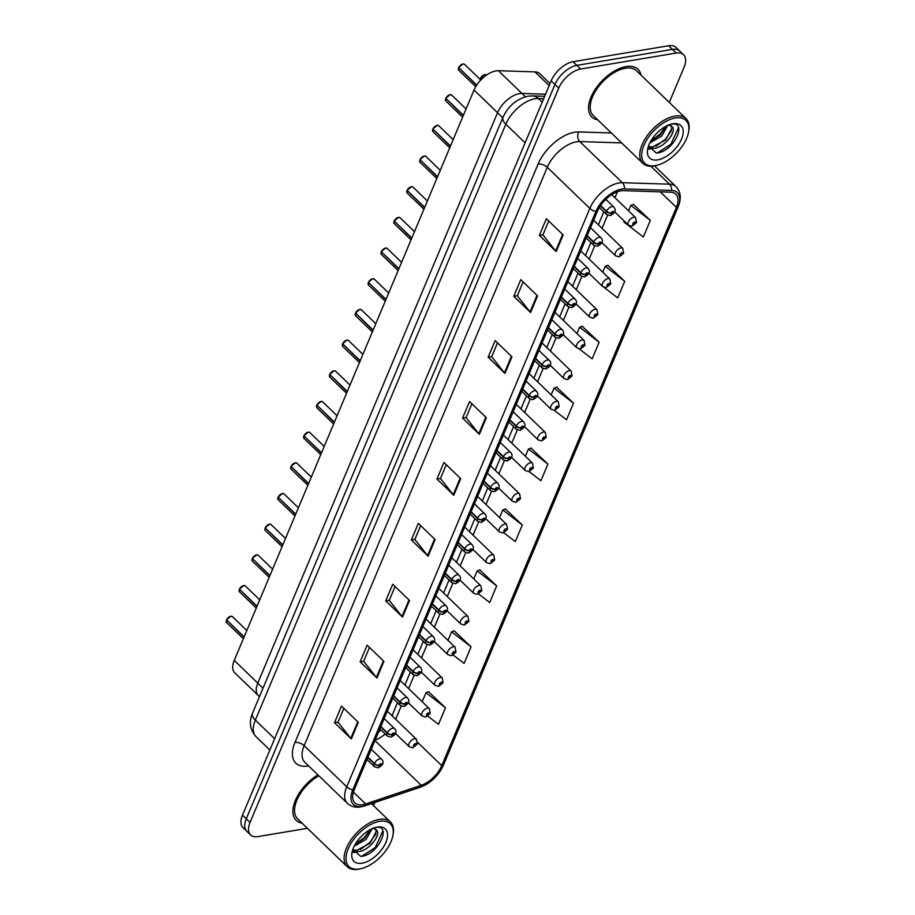 <?xml version="1.0" encoding="UTF-8"?>
<svg xmlns="http://www.w3.org/2000/svg" width="915" height="915" viewBox="0 0 915 915"><rect width="100%" height="100%" fill="white"/><g stroke="black" fill="none" stroke-linecap="round" stroke-linejoin="round"><path stroke-width="1.37" d="M259.54 696.464A20.748 11.117 -46 0 1 258.293 695.537A20.748 11.117 -46 0 1 257.778 683.116L497.543 112.717A20.748 11.117 -46 0 1 521.939 93.433L545.569 94.176L521.939 93.433L498.423 70.718L534.943 71.885A20.748 11.117 -46 0 1 539.884 73.749L550.029 83.551M259.46 696.658L234.778 672.834A20.748 11.117 -46 0 1 234.263 660.401L474.027 90.013A20.748 11.117 -46 0 1 498.423 70.718M258.293 695.537A20.748 11.117 -46 0 1 257.778 683.116L497.543 112.717A20.748 11.117 -46 0 1 521.939 93.433L525.416 96.784M640.969 75.076A33.192 17.785 134 0 0 637.961 69.277A33.192 17.785 134 0 0 626.077 66.578A33.192 17.785 134 0 0 595.631 88.755A33.192 17.785 134 0 0 591.845 117.028A33.192 17.785 134 0 0 597.747 119.831A33.192 17.785 134 0 1 591.845 117.028A33.192 17.785 134 0 1 595.631 88.755A33.192 17.785 134 0 1 626.077 66.578A33.192 17.785 134 0 1 637.961 69.277A33.192 17.785 134 0 1 640.969 75.076M362.786 804.685A22.12 11.861 -46 0 1 354.86 802.878A22.12 11.861 -46 0 1 354.311 789.622L597.449 211.239A22.12 11.861 -46 0 1 623.47 190.663L670.569 192.161A22.12 11.861 -46 0 1 675.842 194.152A22.12 11.861 -46 0 1 676.391 207.408L441.739 765.638A22.12 11.861 -46 0 1 421.243 785.287L365.668 803.953A22.12 11.861 -46 0 1 362.786 804.685M362.066 806.401A24.27 13.004 134 0 0 365.222 805.6L420.797 786.946A24.27 13.004 134 0 0 443.283 765.386L677.935 207.156A24.27 13.004 134 0 0 671.553 190.423L624.442 188.925A24.27 13.004 134 0 0 595.905 211.502L352.767 789.885A24.27 13.004 134 0 0 362.066 806.401M669.288 102.423L684.111 67.172A20.748 11.117 134 0 0 683.596 54.74L676.036 47.443A20.748 11.117 134 0 0 668.613 45.75L573.087 61.717L576.862 65.365A20.748 11.117 134 0 0 554.959 84.477L246.272 818.811A20.748 11.117 134 0 0 246.787 831.243A20.748 11.117 134 0 1 246.272 818.811L554.959 84.477A20.748 11.117 134 0 1 576.862 65.365L672.388 49.399L576.862 65.365L580.648 69.014A20.748 11.117 134 0 0 558.733 88.126L250.047 822.459A20.748 11.117 134 0 0 250.561 834.892A20.748 11.117 134 0 0 257.996 836.585L307.44 828.315M679.811 51.091A20.748 11.117 134 0 0 672.388 49.399A20.748 11.117 134 0 1 679.811 51.091M563.16 234.972L546.369 218.742L539.381 235.361L556.183 251.579L563.16 234.972M548.726 221.018L542.904 234.869L555.657 251.007A5.536 2.734 22.8 0 0 556.183 251.579M542.938 234.766L539.381 235.361M537.562 295.888L520.761 279.658L513.773 296.277L530.574 312.495L537.562 295.888M523.117 281.934L517.295 295.785L530.048 311.924A5.536 2.734 22.8 0 0 530.574 312.495M517.33 295.682L513.773 296.277M511.954 356.804L495.152 340.586L488.164 357.193L504.966 373.412L511.954 356.804M497.508 342.851L491.687 356.701L504.44 372.84A5.536 2.734 22.8 0 0 504.966 373.412M491.732 356.598L488.164 357.193M486.345 417.72L469.544 401.502L462.567 418.109L479.357 434.339L486.345 417.72M471.9 403.767L466.078 417.617L478.831 433.756A5.536 2.734 22.8 0 0 479.357 434.339M466.124 417.515L462.567 418.109M358.303 722.312L341.512 706.083L334.524 722.701L351.326 738.92L358.303 722.312M343.857 708.359L338.035 722.21L350.8 738.348A5.536 2.734 22.8 0 0 351.326 738.92M338.081 722.107L334.524 722.701M383.911 661.385L367.121 645.167L360.133 661.785L376.934 678.004L383.911 661.385M369.466 647.443L363.644 661.293L376.408 677.432A5.536 2.734 22.8 0 0 376.934 678.004M363.69 661.19L360.133 661.785M409.52 600.469L392.718 584.25L385.741 600.869L402.531 617.087L409.52 600.469M395.074 586.526L389.252 600.377L402.017 616.516A5.536 2.734 22.8 0 0 402.531 617.087M389.298 600.274L385.741 600.869M435.128 539.553L418.327 523.334L411.35 539.953L428.14 556.171L435.128 539.553M420.683 525.61L414.861 539.461L427.625 555.599A5.536 2.734 22.8 0 0 428.14 556.171M414.907 539.358L411.35 539.953M460.737 478.637L443.935 462.418L436.958 479.025L453.749 495.255L460.737 478.637M446.291 464.694L440.47 478.534L453.234 494.683A5.536 2.734 22.8 0 0 453.749 495.255M440.515 478.431L436.958 479.025M317.905 774.879A33.192 17.785 134 0 0 296.197 820.355A33.192 17.785 134 0 0 302.087 823.157A33.192 17.785 134 0 1 296.197 820.355A33.192 17.785 134 0 1 317.905 774.879M373.366 805.475A20.748 11.117 134 0 0 375.001 802.444M683.596 54.74A20.748 11.117 134 0 0 676.162 53.047L580.648 69.014M579.298 348.97L592.131 358.84L599.119 342.233L582.203 326.278M604.014 287.356L617.739 297.924L624.728 281.317L607.812 265.35M624.236 221.075L623.847 222.002L643.348 237.008L650.325 220.401L633.42 204.434M503.868 532.793L515.305 541.6L522.293 524.981L505.389 509.026M478.579 593.949L489.697 602.516L496.685 585.897L479.78 569.942M453.234 655.071L464.088 663.432L471.076 646.813L454.172 630.858M427.865 716.17L438.491 724.348L445.468 707.741L428.563 691.774M554.273 410.332L566.522 419.756L573.511 403.149L556.595 387.194M529.11 471.591L540.914 480.684L547.902 464.065L530.986 448.11M547.902 464.065L528.401 449.048L525.37 456.265M528.401 449.048L531.272 448.007M522.293 524.981L502.793 509.975L499.579 517.627M502.793 509.975L505.663 508.923M496.685 585.897L477.184 570.891L473.787 578.989M477.184 570.891L480.055 569.839M471.076 646.813L451.575 631.808L447.984 640.351M451.575 631.808L454.446 630.755M445.468 707.741L425.967 692.724L422.192 701.713M425.967 692.724L428.838 691.671M573.511 403.149L554.01 388.132L551.162 394.903M554.01 388.132L556.88 387.091M599.119 342.233L579.618 327.215L576.953 333.54M579.618 327.215L582.489 326.175M624.728 281.317L605.227 266.299L602.745 272.19M598.444 282.438L601.647 285.537M605.227 266.299L608.086 265.258M650.325 220.401L630.835 205.383L628.548 210.827M630.835 205.383L633.695 204.331M573.087 61.717A20.748 11.117 134 0 0 551.173 80.829L242.486 815.162A20.748 11.117 134 0 0 243.001 827.583L250.561 834.892M226.554 619.844L230.832 616.207L232.387 616.573A4.152 2.219 134 0 0 230.9 616.23A4.152 2.219 134 0 0 226.588 619.913L226.6 619.821A4.015 2.15 -46 0 1 230.66 616.287M226.726 620.05L244.031 637.16M367.784 757.574L374.281 763.842A3.454 1.819 21 0 0 378.913 765.329A1.727 0.926 134 0 0 379.599 766.45A1.727 0.926 134 0 0 381.429 764.849A1.727 0.926 134 0 0 380.766 763.682A1.727 0.926 134 0 0 378.97 765.215L380.663 764.563L379.954 765.615L378.913 765.329M378.97 765.215A3.454 1.601 -155.5 0 1 374.429 763.476A5.181 2.779 -46 0 1 379.828 758.878A5.181 2.779 -46 0 1 381.681 759.301C384.369 762.378 383.168 765.226 378.067 767.834L374.475 766.77A5.181 2.779 -46 0 1 374.281 763.842M367.944 757.208L374.429 763.476M226.588 619.913L244.145 636.874M395.44 733.418L409.188 746.697A5.181 2.779 -46 0 1 409.783 742.282A5.181 2.779 -46 0 1 414.541 738.817A5.181 2.779 -46 0 1 416.394 739.24L417.286 743.941A3.454 1.819 -159 0 1 416.153 744.73A1.727 0.926 134 0 0 415.467 743.609A1.727 0.926 134 0 0 413.649 745.21A1.727 0.926 134 0 0 414.312 746.377A1.727 0.926 134 0 0 416.108 744.856L414.404 745.496L415.124 744.444L416.153 744.73M416.108 744.856A3.454 1.601 24.5 0 0 417.149 744.261A3.454 1.601 24.5 0 0 417.206 744.101M239.456 589.157L243.733 585.531L245.289 585.897A4.152 2.219 134 0 0 243.802 585.554A4.152 2.219 134 0 0 239.478 589.226L239.501 589.134A4.015 2.15 -46 0 1 243.55 585.6M239.627 589.363L256.921 606.485M380.686 726.887L387.171 733.155A3.454 1.819 21 0 0 391.814 734.654A1.727 0.926 134 0 0 392.501 735.763A1.727 0.926 134 0 0 394.319 734.173A1.727 0.926 134 0 0 393.656 732.995A1.727 0.926 134 0 0 391.86 734.528L393.564 733.887L392.844 734.939L391.814 734.654M391.86 734.528A3.454 1.601 -155.5 0 1 387.331 732.801A5.181 2.779 -46 0 1 392.729 728.203A5.181 2.779 -46 0 1 394.582 728.626C397.259 731.703 396.058 734.539 390.968 737.147L387.377 736.083A5.181 2.779 -46 0 1 387.171 733.155M380.834 726.533L387.331 732.801M239.478 589.226L257.046 606.188M252.346 558.482L256.623 554.845L258.179 555.211A4.152 2.219 134 0 0 256.692 554.879A4.152 2.219 134 0 0 252.38 558.55L252.391 558.459A4.015 2.15 -46 0 1 256.452 554.925M252.517 558.688L269.822 575.798M393.587 696.212L400.072 702.48A3.454 1.819 21 0 0 404.704 703.967A1.727 0.926 134 0 0 405.391 705.088A1.727 0.926 134 0 0 407.221 703.498A1.727 0.926 134 0 0 406.557 702.32A1.727 0.926 134 0 0 404.762 703.852L406.454 703.2L405.745 704.253L404.704 703.967M404.762 703.852A3.454 1.601 -155.5 0 1 400.221 702.114A5.181 2.779 -46 0 1 405.62 697.516A5.181 2.779 -46 0 1 407.484 697.939C410.16 701.016 408.959 703.864 403.87 706.471L400.278 705.408A5.181 2.779 -46 0 1 400.072 702.48M393.736 695.846L400.221 702.114M252.38 558.55L269.948 575.512M265.247 527.795L269.525 524.169L271.08 524.535A4.152 2.219 134 0 0 269.593 524.192A4.152 2.219 134 0 0 265.281 527.875L265.293 527.772A4.015 2.15 -46 0 1 269.342 524.249M265.419 528.001L282.724 545.123M406.477 665.525L412.974 671.793A3.454 1.819 21 0 0 417.606 673.291A1.727 0.926 134 0 0 418.292 674.401A1.727 0.926 134 0 0 420.111 672.811A1.727 0.926 134 0 0 419.459 671.633A1.727 0.926 134 0 0 417.652 673.165L419.356 672.525L418.635 673.577L417.606 673.291M417.652 673.165A3.454 1.601 -155.5 0 1 413.123 671.438A5.181 2.779 -46 0 1 418.521 666.841A5.181 2.779 -46 0 1 420.374 667.264C423.062 670.34 421.849 673.177 416.76 675.785L413.168 674.721A5.181 2.779 -46 0 1 412.974 671.793M406.626 665.171L413.123 671.438M265.281 527.875L282.838 544.837M278.149 497.12L282.426 493.482L283.982 493.848A4.152 2.219 134 0 0 282.495 493.517A4.152 2.219 134 0 0 278.171 497.188L278.183 497.097A4.015 2.15 -46 0 1 282.243 493.562M278.309 497.325L295.614 514.436M419.379 634.85L425.864 641.118A3.454 1.819 21 0 0 430.496 642.605A1.727 0.926 134 0 0 431.182 643.725A1.727 0.926 134 0 0 433.012 642.136A1.727 0.926 134 0 0 432.349 640.957A1.727 0.926 134 0 0 430.553 642.49L432.246 641.838L431.537 642.89L430.496 642.605M430.553 642.49A3.454 1.601 -155.5 0 1 426.013 640.752A5.181 2.779 -46 0 1 431.411 636.165A5.181 2.779 -46 0 1 433.275 636.588C435.952 639.654 434.751 642.502 429.661 645.109L426.07 644.046A5.181 2.779 -46 0 1 425.864 641.118M419.528 634.484L426.013 640.752M278.171 497.188L295.739 514.15M408.33 702.743L422.09 716.022A5.181 2.779 -46 0 1 422.673 711.607A5.181 2.779 -46 0 1 427.431 708.141A5.181 2.779 -46 0 1 429.284 708.565L430.187 713.265A3.454 1.819 -159 0 1 429.055 714.055A1.727 0.926 134 0 0 428.369 712.934A1.727 0.926 134 0 0 426.539 714.524A1.727 0.926 134 0 0 427.202 715.702A1.727 0.926 134 0 0 428.998 714.169L427.305 714.809L428.014 713.769L429.055 714.055M428.998 714.169A3.454 1.601 24.5 0 0 430.05 713.574A3.454 1.601 24.5 0 0 430.096 713.426M421.232 672.056L434.98 685.335A5.181 2.779 -46 0 1 435.574 680.92A5.181 2.779 -46 0 1 440.332 677.455A5.181 2.779 -46 0 1 442.185 677.878L443.077 682.579A3.454 1.819 -159 0 1 441.956 683.368A1.727 0.926 134 0 0 441.27 682.247A1.727 0.926 134 0 0 439.44 683.848A1.727 0.926 134 0 0 440.104 685.026A1.727 0.926 134 0 0 441.899 683.494L440.207 684.134L440.916 683.082L441.956 683.368M441.899 683.494A3.454 1.601 24.5 0 0 442.94 682.899A3.454 1.601 24.5 0 0 442.997 682.75M434.122 641.381L447.881 654.66A5.181 2.779 -46 0 1 448.464 650.245A5.181 2.779 -46 0 1 453.222 646.779A5.181 2.779 -46 0 1 455.087 647.202L455.979 651.903A3.454 1.819 -159 0 1 454.847 652.692A1.727 0.926 134 0 0 454.16 651.572A1.727 0.926 134 0 0 452.33 653.161A1.727 0.926 134 0 0 452.994 654.339A1.727 0.926 134 0 0 454.801 652.807L453.097 653.459L453.817 652.406L454.847 652.692M454.801 652.807A3.454 1.601 24.5 0 0 455.842 652.212A3.454 1.601 24.5 0 0 455.887 652.063M354.151 846.261L366.046 839.432L372.165 828.658M370.369 829.539L364.708 838.14L355.192 844.316M352.916 850.55L358.12 851.602C368.665 851.225 381.315 834.938 376.706 830.282A15.635 8.372 134 0 0 376.305 829.836A15.635 8.372 134 0 0 372.702 828.43M375.55 829.253L376.191 831.632L370.049 843.287L356.781 850.321L352.858 849.886M379.656 821.327A29.726 15.932 134 0 0 348.249 848.72A29.726 15.932 134 0 0 359.641 868.953A29.726 15.932 134 0 0 360.956 868.69A29.726 15.932 134 0 0 392.878 835.635A29.726 15.932 134 0 0 379.656 821.327M392.878 835.635L393.118 834.377A31.11 16.676 134 0 0 390.419 821.945A31.11 16.676 134 0 0 379.279 819.405A31.11 16.676 134 0 0 350.742 840.21A31.11 16.676 134 0 0 347.197 866.711A31.11 16.676 134 0 0 358.337 869.25A31.11 16.676 134 0 0 359.709 868.976L360.956 868.69M318.809 775.748A31.11 16.676 134 0 0 297.638 818.856L347.197 866.711M352.835 849.372L360.727 856.406C378.101 855.479 392.272 824.598 376.031 827.435L375.196 827.549M362.054 863.2A22.543 12.078 134 0 0 385.867 842.429A22.543 12.078 134 0 0 377.243 827.08A22.543 12.078 134 0 0 376.237 827.286A22.543 12.078 134 0 0 352.035 852.345A22.543 12.078 134 0 0 362.054 863.2M372.908 828.064L376.706 830.282M357.41 851.648L353.43 852.528M382.836 831.072L375.207 847.599L361.608 856.303M375.905 833.988L369.877 842.44L360.304 849.543M355.157 851.453L353.19 851.831M370.163 829.642L364.536 837.294L355.226 844.259M649.799 142.934L661.694 136.106L667.813 125.344M666.017 126.213L660.356 134.814L650.851 140.99L660.184 133.967L665.811 126.327M648.563 147.224L653.768 148.287C664.313 147.898 676.963 131.611 672.353 126.956A15.635 8.372 134 0 0 671.953 126.522A15.635 8.372 134 0 0 668.35 125.115M671.198 125.927L671.85 128.306L665.697 139.972L652.429 146.995L648.506 146.572M675.304 118.001A29.726 15.932 134 0 0 643.908 145.394A29.726 15.932 134 0 0 655.289 165.626A29.726 15.932 134 0 0 656.604 165.375A29.726 15.932 134 0 0 688.526 132.309A29.726 15.932 134 0 0 675.304 118.001M688.526 132.309L688.766 131.062A31.11 16.676 134 0 0 686.067 118.63A31.11 16.676 134 0 0 674.938 116.091A31.11 16.676 134 0 0 646.39 136.884A31.11 16.676 134 0 0 642.845 163.385A31.11 16.676 134 0 0 653.985 165.924A31.11 16.676 134 0 0 655.369 165.649L656.604 165.375M686.067 118.63L636.52 70.775A31.11 16.676 134 0 0 625.38 68.236A31.11 16.676 134 0 0 596.832 89.03A31.11 16.676 134 0 0 593.286 115.53L642.845 163.385M648.495 146.057L656.375 153.079C673.749 152.165 687.92 121.272 671.679 124.108L670.844 124.223M657.702 159.873A22.543 12.078 134 0 0 681.515 139.103A22.543 12.078 134 0 0 672.891 123.765A22.543 12.078 134 0 0 671.885 123.96A22.543 12.078 134 0 0 647.683 149.031A22.543 12.078 134 0 0 657.702 159.873M668.556 124.749L672.353 126.956M653.058 148.333L649.078 149.202M678.484 127.745L670.855 144.273L657.256 152.977M671.553 130.662L665.525 139.126L655.952 146.217M650.817 148.139L648.838 148.505M291.039 466.444L295.316 462.807L296.872 463.173A4.152 2.219 134 0 0 295.385 462.83A4.152 2.219 134 0 0 291.073 466.513L291.084 466.421A4.015 2.15 -46 0 1 295.145 462.887M291.21 466.65L308.515 483.76M432.269 604.175L438.765 610.442A3.454 1.819 21 0 0 443.398 611.929A1.727 0.926 134 0 0 444.084 613.05A1.727 0.926 134 0 0 445.914 611.449A1.727 0.926 134 0 0 445.25 610.271A1.727 0.926 134 0 0 443.443 611.803L445.147 611.163L444.438 612.215L443.398 611.929M443.443 611.803A3.454 1.601 -155.5 0 1 438.914 610.076A5.181 2.779 -46 0 1 444.313 605.478A5.181 2.779 -46 0 1 446.165 605.902C448.853 608.978 447.641 611.815 442.551 614.423L438.96 613.359A5.181 2.779 -46 0 1 438.765 610.442M432.429 603.808L438.914 610.076M291.073 466.513L308.63 483.475M303.94 435.757L308.218 432.132L309.773 432.486A4.152 2.219 134 0 0 308.286 432.154A4.152 2.219 134 0 0 303.963 435.826L303.974 435.734A4.015 2.15 -46 0 1 308.035 432.2M304.112 435.963L321.405 453.085M445.17 573.488L451.655 579.755A3.454 1.819 21 0 0 456.299 581.254A1.727 0.926 134 0 0 456.985 582.363A1.727 0.926 134 0 0 458.804 580.773A1.727 0.926 134 0 0 458.141 579.595A1.727 0.926 134 0 0 456.345 581.128L458.038 580.487L457.328 581.528L456.299 581.254M456.345 581.128A3.454 1.601 -155.5 0 1 451.816 579.389A5.181 2.779 -46 0 1 457.214 574.803A5.181 2.779 -46 0 1 459.067 575.226C461.743 578.303 460.542 581.139 455.453 583.747L451.861 582.683A5.181 2.779 -46 0 1 451.655 579.755M445.319 573.122L451.816 579.389M303.963 435.826L321.531 452.788M316.83 405.082L321.108 401.445L322.663 401.811A4.152 2.219 134 0 0 321.176 401.468A4.152 2.219 134 0 0 316.865 405.151L316.876 405.059A4.015 2.15 -46 0 1 320.936 401.525M317.002 405.288L334.307 422.398M458.072 542.812L464.557 549.08A3.454 1.819 21 0 0 469.189 550.567A1.727 0.926 134 0 0 469.875 551.688A1.727 0.926 134 0 0 471.705 550.087A1.727 0.926 134 0 0 471.042 548.92A1.727 0.926 134 0 0 469.246 550.453L470.939 549.801L470.23 550.853L469.189 550.567M469.246 550.453A3.454 1.601 -155.5 0 1 464.706 548.714A5.181 2.779 -46 0 1 470.104 544.116A5.181 2.779 -46 0 1 471.957 544.539C474.645 547.616 473.444 550.464 468.343 553.072L464.763 551.997A5.181 2.779 -46 0 1 464.557 549.08M458.221 542.446L464.706 548.714M316.865 405.151L334.433 422.112M447.023 610.705L460.771 623.984A5.181 2.779 -46 0 1 461.366 619.558A5.181 2.779 -46 0 1 466.124 616.092A5.181 2.779 -46 0 1 467.977 616.516L468.869 621.216A3.454 1.819 -159 0 1 467.748 622.006A1.727 0.926 134 0 0 467.062 620.896A1.727 0.926 134 0 0 465.232 622.486A1.727 0.926 134 0 0 465.895 623.664A1.727 0.926 134 0 0 467.691 622.131L465.998 622.772L466.707 621.72L467.748 622.006M467.691 622.131A3.454 1.601 24.5 0 0 468.743 621.537A3.454 1.601 24.5 0 0 468.789 621.388M459.925 580.019L473.673 593.297A5.181 2.779 -46 0 1 474.267 588.883A5.181 2.779 -46 0 1 479.014 585.417A5.181 2.779 -46 0 1 480.878 585.84L481.77 590.541A3.454 1.819 -159 0 1 480.638 591.33A1.727 0.926 134 0 0 479.952 590.209A1.727 0.926 134 0 0 478.133 591.799A1.727 0.926 134 0 0 478.797 592.977A1.727 0.926 134 0 0 480.592 591.445L478.888 592.096L479.609 591.044L480.638 591.33M480.592 591.445A3.454 1.601 24.5 0 0 481.633 590.861A3.454 1.601 24.5 0 0 481.69 590.701M472.815 549.343L486.563 562.622A5.181 2.779 -46 0 1 487.157 558.196A5.181 2.779 -46 0 1 491.915 554.73A5.181 2.779 -46 0 1 493.768 555.153L494.672 559.854A3.454 1.819 -159 0 1 493.54 560.643A1.727 0.926 134 0 0 492.853 559.534A1.727 0.926 134 0 0 491.023 561.124A1.727 0.926 134 0 0 491.687 562.302A1.727 0.926 134 0 0 493.482 560.769L491.79 561.41L492.499 560.357L493.54 560.643M493.482 560.769A3.454 1.601 24.5 0 0 494.535 560.174A3.454 1.601 24.5 0 0 494.58 560.026M329.732 374.395L334.009 370.769L335.565 371.135A4.152 2.219 134 0 0 334.078 370.792A4.152 2.219 134 0 0 329.755 374.464L329.777 374.372A4.015 2.15 -46 0 1 333.826 370.838M329.903 374.601L347.208 391.723M470.962 512.125L477.458 518.393A3.454 1.819 21 0 0 482.091 519.892A1.727 0.926 134 0 0 482.777 521.001A1.727 0.926 134 0 0 484.595 519.411A1.727 0.926 134 0 0 483.944 518.233A1.727 0.926 134 0 0 482.136 519.766L483.841 519.125L483.12 520.178L482.091 519.892M482.136 519.766A3.454 1.601 -155.5 0 1 477.607 518.039A5.181 2.779 -46 0 1 483.006 513.441A5.181 2.779 -46 0 1 484.859 513.864C487.546 516.941 486.334 519.777 481.244 522.385L477.653 521.321A5.181 2.779 -46 0 1 477.458 518.393M471.111 511.771L477.607 518.039M329.755 374.464L347.323 391.426M342.633 343.72L346.911 340.083L348.455 340.449A4.152 2.219 134 0 0 346.979 340.106A4.152 2.219 134 0 0 342.656 343.788L342.668 343.697A4.015 2.15 -46 0 1 346.728 340.163M342.793 343.926L360.098 361.036M483.863 481.45L490.349 487.718A3.454 1.819 21 0 0 494.981 489.205A1.727 0.926 134 0 0 495.667 490.326A1.727 0.926 134 0 0 497.497 488.736A1.727 0.926 134 0 0 496.834 487.558A1.727 0.926 134 0 0 495.038 489.09L496.731 488.438L496.022 489.491L494.981 489.205M495.038 489.09A3.454 1.601 -155.5 0 1 490.497 487.352A5.181 2.779 -46 0 1 495.896 482.754A5.181 2.779 -46 0 1 497.76 483.177C500.436 486.254 499.235 489.102 494.146 491.71L490.554 490.646A5.181 2.779 -46 0 1 490.349 487.718M484.012 481.084L490.497 487.352M342.656 343.788L360.224 360.75M355.523 313.033L359.801 309.407L361.356 309.773A4.152 2.219 134 0 0 359.87 309.43A4.152 2.219 134 0 0 355.558 313.102L355.569 313.01A4.015 2.15 -46 0 1 359.629 309.487M355.695 313.239L373 330.361M496.754 450.763L503.25 457.031A3.454 1.819 21 0 0 507.882 458.529A1.727 0.926 134 0 0 508.568 459.639A1.727 0.926 134 0 0 510.398 458.049A1.727 0.926 134 0 0 509.735 456.871A1.727 0.926 134 0 0 507.928 458.404L509.632 457.763L508.923 458.815L507.882 458.529M507.928 458.404A3.454 1.601 -155.5 0 1 503.399 456.676A5.181 2.779 -46 0 1 508.797 452.079A5.181 2.779 -46 0 1 510.65 452.502C513.338 455.579 512.125 458.415 507.036 461.023L503.444 459.959A5.181 2.779 -46 0 1 503.25 457.031M496.914 450.409L503.399 456.676M355.558 313.102L373.114 330.075M368.425 282.358L372.702 278.72L374.258 279.086A4.152 2.219 134 0 0 372.771 278.755A4.152 2.219 134 0 0 368.448 282.426L368.459 282.335A4.015 2.15 -46 0 1 372.519 278.8M368.596 282.563L385.89 299.674M509.655 420.088L516.14 426.356A3.454 1.819 21 0 0 520.784 427.843A1.727 0.926 134 0 0 521.47 428.963A1.727 0.926 134 0 0 523.288 427.374A1.727 0.926 134 0 0 522.625 426.196A1.727 0.926 134 0 0 520.829 427.728L522.522 427.076L521.813 428.129L520.784 427.843M520.829 427.728A3.454 1.601 -155.5 0 1 516.3 425.99A5.181 2.779 -46 0 1 521.699 421.392A5.181 2.779 -46 0 1 523.552 421.815C526.228 424.892 525.027 427.74 519.937 430.347L516.346 429.284A5.181 2.779 -46 0 1 516.14 426.356M509.804 419.722L516.3 425.99M368.448 282.426L386.016 299.388M381.315 251.682L385.592 248.045L387.148 248.411A4.152 2.219 134 0 0 385.661 248.068A4.152 2.219 134 0 0 381.349 251.751L381.361 251.648A4.015 2.15 -46 0 1 385.421 248.125M381.486 251.877L398.791 268.999M522.545 389.413L529.042 395.669A3.454 1.819 21 0 0 533.674 397.167A1.727 0.926 134 0 0 534.36 398.277A1.727 0.926 134 0 0 536.19 396.687A1.727 0.926 134 0 0 535.527 395.509A1.727 0.926 134 0 0 533.731 397.041L535.424 396.401L534.715 397.453L533.674 397.167M533.731 397.041A3.454 1.601 -155.5 0 1 529.19 395.314A5.181 2.779 -46 0 1 534.589 390.716A5.181 2.779 -46 0 1 536.442 391.14C539.129 394.216 537.928 397.053 532.827 399.661L529.247 398.597A5.181 2.779 -46 0 1 529.042 395.669M522.705 389.047L529.19 395.314M381.349 251.751L398.917 268.713M485.716 518.656L499.464 531.935A5.181 2.779 -46 0 1 500.059 527.52A5.181 2.779 -46 0 1 504.817 524.055A5.181 2.779 -46 0 1 506.67 524.478L507.562 529.179A3.454 1.819 -159 0 1 506.43 529.968A1.727 0.926 134 0 0 505.743 528.847A1.727 0.926 134 0 0 503.925 530.448A1.727 0.926 134 0 0 504.588 531.615A1.727 0.926 134 0 0 506.384 530.082L504.691 530.734L505.4 529.682L506.43 529.968M506.384 530.082A3.454 1.601 24.5 0 0 507.425 529.499A3.454 1.601 24.5 0 0 507.482 529.339M498.606 487.981L512.366 501.26A5.181 2.779 -46 0 1 512.949 496.845A5.181 2.779 -46 0 1 517.707 493.379A5.181 2.779 -46 0 1 519.571 493.803L520.463 498.492A3.454 1.819 -159 0 1 519.331 499.281A1.727 0.926 134 0 0 518.645 498.172A1.727 0.926 134 0 0 516.815 499.762A1.727 0.926 134 0 0 517.478 500.94A1.727 0.926 134 0 0 519.285 499.407L517.581 500.048L518.302 499.007L519.331 499.281M519.285 499.407A3.454 1.601 24.5 0 0 520.326 498.812A3.454 1.601 24.5 0 0 520.372 498.664M511.508 457.294L525.256 470.573A5.181 2.779 -46 0 1 525.851 466.158A5.181 2.779 -46 0 1 530.609 462.693A5.181 2.779 -46 0 1 532.461 463.116L533.354 467.817A3.454 1.819 -159 0 1 532.233 468.606A1.727 0.926 134 0 0 531.546 467.485A1.727 0.926 134 0 0 529.716 469.086A1.727 0.926 134 0 0 530.38 470.264A1.727 0.926 134 0 0 532.175 468.732L530.483 469.372L531.192 468.32L532.233 468.606M532.175 468.732A3.454 1.601 24.5 0 0 533.228 468.137A3.454 1.601 24.5 0 0 533.273 467.988M524.409 426.619L538.157 439.898A5.181 2.779 -46 0 1 538.741 435.483A5.181 2.779 -46 0 1 543.499 432.017A5.181 2.779 -46 0 1 545.363 432.44L546.255 437.141A3.454 1.819 -159 0 1 545.123 437.93A1.727 0.926 134 0 0 544.436 436.81A1.727 0.926 134 0 0 542.618 438.399A1.727 0.926 134 0 0 543.27 439.577A1.727 0.926 134 0 0 545.077 438.045L543.373 438.697L544.093 437.644L545.123 437.93M545.077 438.045A3.454 1.601 24.5 0 0 546.118 437.45A3.454 1.601 24.5 0 0 546.175 437.301M537.299 395.932L551.047 409.211A5.181 2.779 -46 0 1 551.642 404.796A5.181 2.779 -46 0 1 556.4 401.33A5.181 2.779 -46 0 1 558.253 401.754L559.145 406.454A3.454 1.819 -159 0 1 558.024 407.244A1.727 0.926 134 0 0 557.338 406.134A1.727 0.926 134 0 0 555.508 407.724A1.727 0.926 134 0 0 556.171 408.902A1.727 0.926 134 0 0 557.967 407.369L556.274 408.01L556.983 406.958L558.024 407.244M557.967 407.369A3.454 1.601 24.5 0 0 559.019 406.775A3.454 1.601 24.5 0 0 559.065 406.626M394.216 220.995L398.494 217.37L400.049 217.724A4.152 2.219 134 0 0 398.563 217.393A4.152 2.219 134 0 0 394.239 221.064L394.262 220.972A4.015 2.15 -46 0 1 398.311 217.438M394.388 221.201L411.693 238.323M535.447 358.726L541.932 364.994A3.454 1.819 21 0 0 546.575 366.48A1.727 0.926 134 0 0 547.262 367.601A1.727 0.926 134 0 0 549.08 366.011A1.727 0.926 134 0 0 548.428 364.833A1.727 0.926 134 0 0 546.621 366.366L548.325 365.726L547.605 366.766L546.575 366.48M546.621 366.366A3.454 1.601 -155.5 0 1 542.092 364.628A5.181 2.779 -46 0 1 547.49 360.041A5.181 2.779 -46 0 1 549.343 360.464C552.031 363.541 550.819 366.377 545.729 368.985L542.138 367.922A5.181 2.779 -46 0 1 541.932 364.994M535.595 358.36L542.092 364.628M394.239 221.064L411.807 238.026M407.118 190.32L411.395 186.683L412.94 187.049A4.152 2.219 134 0 0 411.464 186.706A4.152 2.219 134 0 0 407.141 190.389L407.152 190.297A4.015 2.15 -46 0 1 411.212 186.763M407.278 190.526L424.583 207.636M548.348 328.05L554.833 334.318A3.454 1.819 21 0 0 559.465 335.805A1.727 0.926 134 0 0 560.152 336.926A1.727 0.926 134 0 0 561.982 335.325A1.727 0.926 134 0 0 561.318 334.158A1.727 0.926 134 0 0 559.523 335.679L561.215 335.039L560.506 336.091L559.465 335.805M559.523 335.679A3.454 1.601 -155.5 0 1 554.982 333.952A5.181 2.779 -46 0 1 560.38 329.354A5.181 2.779 -46 0 1 562.245 329.777C564.921 332.854 563.72 335.702 558.63 338.298L555.039 337.235A5.181 2.779 -46 0 1 554.833 334.318M548.497 327.684L554.982 333.952M407.141 190.389L424.709 207.35M420.008 159.633L424.286 156.008L425.841 156.362A4.152 2.219 134 0 0 424.354 156.03A4.152 2.219 134 0 0 420.042 159.702L420.054 159.61A4.015 2.15 -46 0 1 424.114 156.076M420.179 159.839L437.484 176.961M561.238 297.364L567.735 303.631A3.454 1.819 21 0 0 572.367 305.13A1.727 0.926 134 0 0 573.053 306.239A1.727 0.926 134 0 0 574.883 304.649A1.727 0.926 134 0 0 574.22 303.471A1.727 0.926 134 0 0 572.413 305.004L574.117 304.363L573.396 305.416L572.367 305.13M572.413 305.004A3.454 1.601 -155.5 0 1 567.883 303.277A5.181 2.779 -46 0 1 573.282 298.679A5.181 2.779 -46 0 1 575.135 299.102C577.822 302.179 576.61 305.015 571.52 307.623L567.929 306.559A5.181 2.779 -46 0 1 567.735 303.631M561.398 297.009L567.883 303.277M420.042 159.702L437.599 176.664M432.909 128.958L437.187 125.321L438.743 125.687A4.152 2.219 134 0 0 437.256 125.344A4.152 2.219 134 0 0 432.932 129.026L432.944 128.935A4.015 2.15 -46 0 1 437.004 125.401M433.07 129.164L450.374 146.274M574.14 266.688L580.625 272.956A3.454 1.819 21 0 0 585.268 274.443A1.727 0.926 134 0 0 585.955 275.564A1.727 0.926 134 0 0 587.773 273.974A1.727 0.926 134 0 0 587.11 272.796A1.727 0.926 134 0 0 585.314 274.328L587.007 273.677L586.298 274.729L585.268 274.443M585.314 274.328A3.454 1.601 -155.5 0 1 580.785 272.59A5.181 2.779 -46 0 1 586.172 267.992A5.181 2.779 -46 0 1 588.036 268.415C590.713 271.492 589.512 274.34 584.422 276.948L580.831 275.884A5.181 2.779 -46 0 1 580.625 272.956M574.288 266.322L580.785 272.59M432.932 129.026L450.5 145.988M445.799 98.271L450.077 94.645L451.633 95.011A4.152 2.219 134 0 0 450.146 94.668A4.152 2.219 134 0 0 445.834 98.34L445.845 98.248A4.015 2.15 -46 0 1 449.906 94.725M445.971 98.477L463.276 115.599M587.03 236.001L593.526 242.269A3.454 1.819 21 0 0 598.158 243.767A1.727 0.926 134 0 0 598.845 244.877A1.727 0.926 134 0 0 600.675 243.287A1.727 0.926 134 0 0 600.011 242.109A1.727 0.926 134 0 0 598.216 243.642L599.908 243.001L599.199 244.053L598.158 243.767M598.216 243.642A3.454 1.601 -155.5 0 1 593.675 241.915A5.181 2.779 -46 0 1 599.073 237.317A5.181 2.779 -46 0 1 600.926 237.74C603.614 240.817 602.413 243.653 597.312 246.261L593.721 245.197A5.181 2.779 -46 0 1 593.526 242.269M587.19 235.647L593.675 241.915M445.834 98.34L463.402 115.301M458.701 67.596L462.979 63.959L464.534 64.325A4.152 2.219 134 0 0 463.047 63.993A4.152 2.219 134 0 0 458.724 67.664L458.747 67.573A4.015 2.15 -46 0 1 462.796 64.039M458.873 67.802L476.566 85.289M600.423 205.795L606.416 211.594A3.454 1.819 21 0 0 611.06 213.081A1.727 0.926 134 0 0 611.746 214.202A1.727 0.926 134 0 0 613.565 212.612A1.727 0.926 134 0 0 612.901 211.434A1.727 0.926 134 0 0 611.106 212.966L612.81 212.314L612.089 213.367L611.06 213.081M611.106 212.966A3.454 1.601 -155.5 0 1 606.576 211.228A5.181 2.779 -46 0 1 611.975 206.63A5.181 2.779 -46 0 1 613.828 207.053C616.516 210.13 615.303 212.978 610.213 215.585L606.622 214.522A5.181 2.779 -46 0 1 606.416 211.594M600.629 205.486L606.576 211.228M458.724 67.664L476.726 85.038M550.201 365.257L563.949 378.536A5.181 2.779 -46 0 1 564.544 374.121A5.181 2.779 -46 0 1 569.302 370.655A5.181 2.779 -46 0 1 571.154 371.078L572.047 375.779A3.454 1.819 -159 0 1 570.914 376.568A1.727 0.926 134 0 0 570.228 375.447A1.727 0.926 134 0 0 568.409 377.037A1.727 0.926 134 0 0 569.073 378.215A1.727 0.926 134 0 0 570.869 376.683L569.176 377.335L569.885 376.282L570.914 376.568M570.869 376.683A3.454 1.601 24.5 0 0 571.909 376.099A3.454 1.601 24.5 0 0 571.966 375.939M563.091 334.581L576.85 347.86A5.181 2.779 -46 0 1 577.434 343.434A5.181 2.779 -46 0 1 582.192 339.968A5.181 2.779 -46 0 1 584.056 340.391L584.948 345.092A3.454 1.819 -159 0 1 583.816 345.881A1.727 0.926 134 0 0 583.13 344.772A1.727 0.926 134 0 0 581.3 346.362A1.727 0.926 134 0 0 581.963 347.54A1.727 0.926 134 0 0 583.77 346.007L582.066 346.648L582.786 345.596L583.816 345.881M583.77 346.007A3.454 1.601 24.5 0 0 584.811 345.413A3.454 1.601 24.5 0 0 584.857 345.264M575.993 303.894L589.74 317.173A5.181 2.779 -46 0 1 590.335 312.758A5.181 2.779 -46 0 1 595.093 309.293A5.181 2.779 -46 0 1 596.946 309.716L597.838 314.417A3.454 1.819 -159 0 1 596.717 315.206A1.727 0.926 134 0 0 596.031 314.085A1.727 0.926 134 0 0 594.201 315.686A1.727 0.926 134 0 0 594.864 316.853A1.727 0.926 134 0 0 596.66 315.32L594.967 315.972L595.676 314.92L596.717 315.206M596.66 315.32A3.454 1.601 24.5 0 0 597.712 314.737A3.454 1.601 24.5 0 0 597.758 314.577M588.894 273.219L602.642 286.498A5.181 2.779 -46 0 1 603.225 282.083A5.181 2.779 -46 0 1 607.983 278.606A5.181 2.779 -46 0 1 609.848 279.029L610.74 283.73A3.454 1.819 -159 0 1 609.607 284.519A1.727 0.926 134 0 0 608.921 283.41A1.727 0.926 134 0 0 607.102 285A1.727 0.926 134 0 0 607.754 286.178A1.727 0.926 134 0 0 609.562 284.645L607.857 285.286L608.578 284.233L609.607 284.519M609.562 284.645A3.454 1.601 24.5 0 0 610.602 284.05A3.454 1.601 24.5 0 0 610.66 283.902M601.784 242.532L615.532 255.811A5.181 2.779 -46 0 1 616.127 251.396A5.181 2.779 -46 0 1 620.885 247.931A5.181 2.779 -46 0 1 622.738 248.354L623.63 253.055A3.454 1.819 -159 0 1 622.509 253.844A1.727 0.926 134 0 0 621.823 252.723A1.727 0.926 134 0 0 619.993 254.324A1.727 0.926 134 0 0 620.656 255.502A1.727 0.926 134 0 0 622.452 253.97L620.759 254.61L621.468 253.558L622.509 253.844M622.452 253.97A3.454 1.601 24.5 0 0 623.504 253.375A3.454 1.601 24.5 0 0 623.55 253.226M614.686 211.857L628.433 225.136A5.181 2.779 -46 0 1 629.028 220.721A5.181 2.779 -46 0 1 633.786 217.255A5.181 2.779 -46 0 1 635.639 217.679L636.531 222.379A3.454 1.819 -159 0 1 635.399 223.169A1.727 0.926 134 0 0 634.713 222.048A1.727 0.926 134 0 0 632.894 223.637A1.727 0.926 134 0 0 633.557 224.816A1.727 0.926 134 0 0 635.353 223.283L633.66 223.935L634.37 222.883L635.399 223.169M635.353 223.283A3.454 1.601 24.5 0 0 636.394 222.688A3.454 1.601 24.5 0 0 636.451 222.539M263.017 688.183L234.263 660.401M549.16 85.61L534.943 71.885M502.793 117.783L474.027 90.013M308.63 765.912A34.576 18.529 -46 0 1 294.962 742.454L538.1 164.071A6.92 3.42 -157.2 0 1 547.273 167.296L304.146 745.679A27.656 14.823 134 0 0 304.832 762.252L347.414 803.37A27.656 14.823 -46 0 1 346.728 786.808A6.92 3.42 22.8 0 0 352.767 789.885M538.1 164.071A34.576 18.529 -46 0 1 574.609 132.229A34.576 18.529 -46 0 1 578.76 131.92L611.334 132.961M624.442 188.925A6.92 5.25 -88.2 0 0 622.383 182.703L579.801 141.573A27.656 14.823 134 0 0 576.484 141.814A27.656 14.823 134 0 0 547.273 167.296L589.855 208.414A27.656 14.823 -46 0 1 622.383 182.703L669.483 184.19A27.656 14.823 -46 0 1 676.071 186.694L654.477 165.844M347.414 803.37C350.914 806.595 355.363 807.773 360.785 806.904L364.536 805.955A6.92 4.06 -108.6 0 0 365.222 805.6M364.536 805.955L420.122 787.3C430.656 783.16 438.457 775.726 443.5 764.997A6.92 3.42 -157.2 0 1 443.283 765.386M677.935 207.156A6.92 3.42 22.8 0 0 678.164 206.767C681.526 198.509 680.829 191.818 676.071 186.694M671.553 190.423A6.92 5.25 -88.2 0 0 669.483 184.19L650.862 166.21M420.122 787.3A6.92 4.06 -108.6 0 0 420.797 786.946M595.905 211.502A6.92 3.42 -157.2 0 1 589.855 208.414L346.728 786.808L304.146 745.679A6.92 3.42 -157.2 0 0 294.962 742.454M558.733 88.126L551.173 80.829M250.047 822.459L242.486 815.162M676.162 53.047L668.613 45.75M621.628 142.9L579.801 141.573A6.92 5.25 91.8 0 1 578.76 131.92M676.391 207.408L660.264 191.83M365.668 803.953L353.419 792.127M421.243 785.287L374.933 740.578M375.127 740.109A22.12 11.861 134 0 0 385.169 733.956M441.739 765.638L417.617 742.351M395.703 719.259L401.239 706.083M408.593 688.572L414.129 675.407M421.495 657.896L427.031 644.732M434.385 627.21L439.921 614.045M447.286 596.534L452.822 583.37M460.176 565.859L465.712 552.683M473.078 535.172L478.614 522.008M485.979 504.497L491.515 491.321M498.869 473.81L504.405 460.645M511.771 443.135L517.307 429.959M524.661 412.448L530.197 399.283M537.562 381.772L543.098 368.608M550.464 351.097L556 337.921M563.354 320.41L568.89 307.246M576.256 289.735L581.791 276.559M589.146 259.048L594.681 245.883M602.047 228.373L607.583 215.197M614.949 197.686L617.431 191.761M392.386 716.056A12.444 6.165 -157.2 0 1 392.604 714.306L397.476 702.709M460.188 478.11L453.234 494.683M434.579 539.026L427.625 555.599M408.982 599.943L402.017 616.516M383.374 660.87L376.408 677.432M357.765 721.786L350.8 738.348M485.796 417.194L478.831 433.756M511.405 356.278L504.44 372.84M537.014 295.362L530.048 311.924M562.622 234.446L555.657 251.007M543.67 98.671L538.363 98.5A27.656 14.823 134 0 0 535.046 98.74A27.656 14.823 134 0 0 505.835 124.223L255.354 720.105A27.656 14.823 134 0 0 256.04 736.678C249.989 729.85 248.823 721.992 252.551 713.082L503.033 117.2A13.828 6.851 -157.2 0 0 505.835 124.223L525.107 142.832M274.626 738.725L255.354 720.105A13.828 6.851 -157.2 0 1 252.551 713.082M542.195 102.206L538.363 98.5A13.828 10.5 -88.2 0 0 532.484 95.881L544.688 96.269M226.28 620.816A4.015 2.15 -46 0 1 226.451 620.187A4.152 2.219 134 0 0 226.623 622.543L243.379 638.716M239.364 589.523A4.152 2.219 134 0 0 239.524 591.856L256.269 608.04M239.17 590.141A4.015 2.15 -46 0 1 239.341 589.5M252.071 559.454A4.015 2.15 -46 0 1 252.243 558.825A4.152 2.219 134 0 0 252.414 561.181L269.17 577.354M265.156 528.161A4.152 2.219 134 0 0 265.316 530.506L282.06 546.678M264.973 528.779A4.015 2.15 -46 0 1 265.144 528.138M277.863 498.103A4.015 2.15 -46 0 1 278.034 497.463A4.152 2.219 134 0 0 278.217 499.819L294.962 515.991M290.947 466.799A4.152 2.219 134 0 0 291.107 469.143L307.863 485.316M290.764 467.416A4.015 2.15 -46 0 1 290.936 466.787M303.654 436.741A4.015 2.15 -46 0 1 303.826 436.1A4.152 2.219 134 0 0 304.009 438.457L320.753 454.629M316.739 405.437A4.152 2.219 134 0 0 316.899 407.781L333.655 423.954M316.556 406.054A4.015 2.15 -46 0 1 316.727 405.425M329.457 375.379A4.015 2.15 -46 0 1 329.629 374.738A4.152 2.219 134 0 0 329.8 377.094L346.545 393.278M342.53 344.074A4.152 2.219 134 0 0 342.702 346.419L359.446 362.592M342.347 344.692A4.015 2.15 -46 0 1 342.519 344.063M355.249 314.017A4.015 2.15 -46 0 1 355.42 313.376A4.152 2.219 134 0 0 355.592 315.732L372.348 331.916M368.333 282.712A4.152 2.219 134 0 0 368.493 285.057L385.238 301.229M368.139 283.341A4.015 2.15 -46 0 1 368.31 282.701M381.04 252.654A4.015 2.15 -46 0 1 381.212 252.025A4.152 2.219 134 0 0 381.383 254.381L398.139 270.554M394.125 221.361A4.152 2.219 134 0 0 394.285 223.695L411.029 239.867M393.942 221.979A4.015 2.15 -46 0 1 394.113 221.339M406.832 191.292A4.015 2.15 -46 0 1 407.003 190.663A4.152 2.219 134 0 0 407.175 193.019L423.931 209.192M419.916 159.999A4.152 2.219 134 0 0 420.077 162.332L436.832 178.517M419.733 160.617A4.015 2.15 -46 0 1 419.905 159.976M432.623 129.93A4.015 2.15 -46 0 1 432.795 129.301A4.152 2.219 134 0 0 432.978 131.657L449.723 147.83M445.708 98.637A4.152 2.219 134 0 0 445.868 100.97L462.624 117.154M445.525 99.255A4.015 2.15 -46 0 1 445.697 98.614M458.426 68.568A4.015 2.15 -46 0 1 458.587 67.939A4.152 2.219 134 0 0 458.77 70.295L475.72 86.662M480.158 79.411L483.486 75.053L486.345 74.939A4.152 2.219 134 0 0 484.859 74.607A4.152 2.219 134 0 0 480.192 79.445M480.226 79.193A4.015 2.15 -46 0 1 484.607 74.653M443.5 764.997L678.164 206.767M378.49 732.114L381.04 729.964M391.986 715.679L392.604 714.306M404.91 685.026L410.378 672.022M417.812 654.339L423.279 641.346M430.713 623.664L436.169 610.671M443.603 592.977L449.071 579.984M456.505 562.302L461.961 549.309M469.395 531.615L474.862 518.622M482.297 500.94L487.764 487.947M495.187 470.264L500.654 457.26M508.088 439.577L513.555 426.584M520.99 408.902L526.445 395.898M533.88 378.215L539.347 365.222M546.781 347.54L552.237 334.547M559.671 316.853L565.138 303.86M572.573 286.178L578.04 273.185M585.474 255.491L590.93 242.498M598.364 224.816L603.831 211.822M503.033 117.2C508.271 105.98 516.632 98.969 528.115 96.178L532.484 95.881M256.04 736.678L269.868 750.037M232.387 616.573L246.821 630.515M371.284 749.259L381.681 759.301M366.972 759.519L374.475 766.77M226.623 622.543L226.44 620.13M409.188 746.697L412.779 747.761L417.149 744.261M387.308 711.149L416.394 739.24M245.289 585.897L259.723 599.828M384.174 718.584L394.582 728.626M379.874 728.832L387.377 736.083M239.524 591.856L239.33 589.454M258.179 555.211L272.613 569.153M397.076 687.897L407.484 697.939M392.764 698.156L400.278 705.408M252.414 561.181L252.231 558.768M271.08 524.535L285.514 538.466M409.977 657.222L420.374 667.264M405.665 667.47L413.168 674.721M265.316 530.506L265.121 528.092M283.982 493.848L298.416 507.791M422.867 626.535L433.275 636.588M418.555 636.794L426.07 644.046M278.217 499.819L278.023 497.405M422.09 716.022L425.669 717.086L430.05 713.574M400.198 680.474L429.284 708.565M434.98 685.335L438.571 686.399L442.94 682.899M413.1 649.787L442.185 677.878M447.881 654.66L451.472 655.723L455.842 652.212M425.99 619.112L455.087 647.202M371.456 803.633L390.419 821.945M296.872 463.173L311.306 477.115M435.769 595.859L446.165 605.902M431.457 606.107L438.96 613.359M291.107 469.143L290.924 466.73M309.773 432.486L324.207 446.428M448.659 565.173L459.067 575.226M444.358 575.432L451.861 582.683M304.009 438.457L303.814 436.043M322.663 401.811L337.097 415.753M461.56 534.497L471.957 544.539M457.248 544.757L464.763 551.997M316.899 407.781L316.716 405.368M460.771 623.984L464.363 625.048L468.743 621.537M438.891 588.425L467.977 616.516M473.673 593.297L477.264 594.361L481.633 590.861M451.781 557.75L480.878 585.84M486.563 562.622L490.154 563.686L494.535 560.174M464.683 527.063L493.768 555.153M335.565 371.135L349.999 385.066M474.462 503.822L484.859 513.864M470.15 514.07L477.653 521.321M329.8 377.094L329.606 374.681M348.455 340.449L362.9 354.391M487.352 473.135L497.76 483.177M483.04 483.394L490.554 490.646M342.702 346.419L342.507 344.006M361.356 309.773L375.791 323.704M500.253 442.46L510.65 452.502M495.941 452.708L503.444 459.959M355.592 315.732L355.409 313.33M374.258 279.086L388.692 293.029M513.143 411.773L523.552 421.815M508.832 422.032L516.346 429.284M368.493 285.057L368.299 282.644M387.148 248.411L401.582 262.353M526.045 381.098L536.442 391.14M521.733 391.346L529.247 398.597M381.383 254.381L381.2 251.968M499.464 531.935L503.056 532.999L507.425 529.499M477.584 496.388L506.67 524.478M512.366 501.26L515.957 502.324L520.326 498.812M490.474 465.701L519.571 493.803M525.256 470.573L528.847 471.637L533.228 468.137M503.376 435.025L532.461 463.116M538.157 439.898L541.749 440.961L546.118 437.45M516.266 404.35L545.363 432.44M551.047 409.211L554.639 410.286L559.019 406.775M529.167 373.663L558.253 401.754M400.049 217.724L414.484 231.667M538.946 350.411L549.343 360.464M534.635 360.67L542.138 367.922M394.285 223.695L394.091 221.281M412.94 187.049L427.385 200.991M551.837 319.735L562.245 329.777M547.525 329.995L555.039 337.235M407.175 193.019L406.992 190.606M425.841 156.362L440.275 170.304M564.738 289.048L575.135 299.102M560.426 299.308L567.929 306.559M420.077 162.332L419.894 159.919M438.743 125.687L453.177 139.629M577.628 258.373L588.036 268.415M573.316 268.633L580.831 275.884M432.978 131.657L432.784 129.244M451.633 95.011L466.067 108.942M590.53 227.698L600.926 237.74M586.218 237.946L593.721 245.197M445.868 100.97L445.685 98.568M464.534 64.325L480.764 80.005M605.833 199.344L613.828 207.053M599.348 207.488L606.622 214.522M458.77 70.295L458.575 67.882M563.949 378.536L567.54 379.599L571.909 376.099M542.069 342.988L571.154 371.078M576.85 347.86L580.442 348.924L584.811 345.413M554.959 312.301L584.056 340.391M589.74 317.173L593.332 318.237L597.712 314.737M567.86 281.626L596.946 309.716M602.642 286.498L606.233 287.562L610.602 284.05M580.75 250.939L609.848 279.029M615.532 255.811L619.123 256.875L623.504 253.375M593.652 220.263L622.738 248.354M628.433 225.136L632.025 226.199L636.394 222.688M611.769 194.62L635.639 217.679"/></g></svg>
